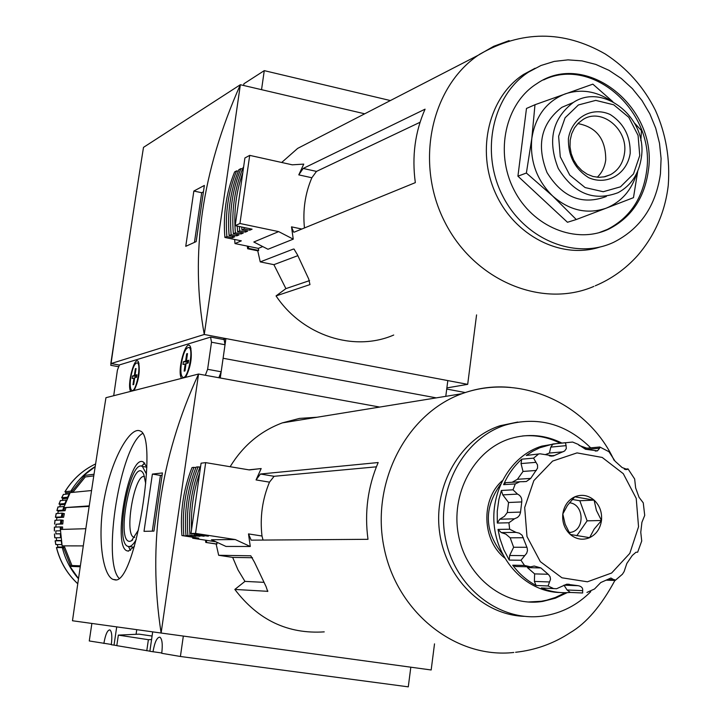 <?xml version="1.0" encoding="UTF-8"?>
<svg xmlns="http://www.w3.org/2000/svg" width="723" height="723" viewBox="0 0 723 723"><rect width="100%" height="100%" fill="white"/><g stroke="black" fill="none" stroke-linecap="round" stroke-linejoin="round"><path stroke-width="1.08" d="M144.609 462.955L141.572 466.19L144.799 463.163M152.689 631.866L149.869 651.287L161.78 652.986M152.996 651.821C154.722 642.024 157.018 637.144 159.891 637.171C162.178 638.96 162.792 644.338 161.735 653.303L180.407 656.484L408.278 686.85L410.818 667.193M91.875 623.443L89.272 640.967L111.324 644.446M103.868 643.452C105.459 634.469 107.465 629.95 109.896 629.896C111.839 631.486 112.3 636.421 111.288 644.708L116.81 645.549M149.887 651.17L116.801 645.648L118.346 635.119L148.387 639.692L151.577 639.539M152.083 636.05L139.024 634.152L118.346 635.119M146.778 650.763L148.387 639.692M445.784 396.331L447.817 380.587L225.91 338.581L223.1 358.265L436.276 397.876L223.1 358.265L220.271 377.993M136.755 629.661L136.078 634.288M116.719 626.886L114.026 645.178M183.335 636.068L180.407 656.484M100.868 429.887L105.929 397.804M77.46 585.91L72.499 620.659M379.702 407.067L198.554 374.035L105.947 397.704C94.668 468.621 83.507 542.973 72.481 620.759L161.121 633.032C147.447 544.302 159.919 457.966 198.554 374.035L161.121 633.032L431.17 669.977L434.514 643.859M144.013 531.342L153.945 531.116L162.431 472.941L152.39 474.089L144.013 531.342M114.821 579.837C135.264 585.603 158.816 436.123 140.172 430.998C130.727 426.118 112.445 456.9 104.772 495.969C96.9 535.047 102.241 574.767 112.951 579.376L114.821 579.837M152.39 474.089L160.443 475.409L152.3 531.152M162.024 475.228L160.443 475.409M119.114 578.382C101.663 560.479 120.587 445.043 142.72 433.393M134.397 546.48L128.26 551.116L126.959 550.827C112.038 545.982 129.074 453.366 143.299 461.979L146.877 467.067L145.929 467.022M130.547 550.411L128.441 546.525M136.258 539.403C133.647 544.13 131.206 546.516 128.938 546.57L127.736 546.308C114.324 541.979 129.643 458.689 142.422 466.452L146.489 474.125M138.445 529.977L131.505 540.786L129.697 541.373C114.695 541.681 133.412 451.947 143.732 474.306L145.703 483.524M134.65 537.469L133.818 537.27C123.805 534.17 134.749 472.553 144.573 476.656M57.325 544.6L57.876 547.031L56.439 547.555L62.323 547.6C65.251 559.385 70.637 569.778 78.491 578.771M93.764 475.897L85.269 476.945L83.588 475.553L94.017 474.243M65.35 494.152L66.082 492.905L72.906 492.246L85.269 476.945M89.155 506.398L63.696 507.682L70.185 492.616L91.541 490.537M63.696 507.682L89.227 505.883M62.549 529.399L62.603 526.977L60.244 526.913L60.398 530.772L55.834 530.917L55.933 533.872L60.497 533.773M57.759 513.402L58.328 511.143L65.061 510.709L65.847 508.016M63.615 517.288L64.347 513.619L62.042 513.14L61.283 516.927L63.615 517.288L56.891 517.641L56.493 520.189M62.774 523.985L63.163 520.253L60.822 519.982L60.425 523.832L62.774 523.985L56.06 524.256L55.888 527.067M83.29 545.892L62.133 545.874L60.398 529.462L85.829 528.703M80.37 565.838L71.929 565.522L64.618 547.049L57.876 547.031M71.929 565.522L69.905 566.362L80.235 566.76M95.174 466.697L83.588 475.553M61.202 540.768L61.853 544.573M66.082 492.905L64.916 491.739L70.863 491.116L72.906 492.246M64.618 547.049L62.323 547.6M56.258 537.785L56.602 540.506L55.129 540.822L60.994 540.786M55.861 544.527L61.654 544.591M69.905 566.362L78.518 578.572M56.602 540.506L61.157 540.461M55.834 530.917L60.19 530.781M60.506 533.863L55.933 533.872M54.84 537.767L60.813 537.713M69.525 493.809L63.416 494.478M67.248 498.346L62.937 498.725L61.672 497.74L67.781 497.216M62.937 498.725L62.196 500.325M66.516 500.009L60.452 500.605M64.754 504.482L60.352 504.817L58.997 504.039L65.088 503.57M60.352 504.817L59.657 506.76M64.076 506.48L58.048 506.995M58.328 511.143L57 510.528L62.784 510.149L65.061 510.709M62.042 513.14L56.249 513.583M56.891 517.641L55.517 517.234L61.283 516.927M60.822 519.982L55.056 520.325M56.06 524.256L60.425 523.832M60.244 526.913L54.478 527.139M589.625 537.668L594.134 529.128L601.482 520.506C600.262 528.621 596.312 534.342 589.625 537.668L570.257 534.469C564.555 529.073 562.069 522.25 562.81 513.981L565.151 524.22L570.257 534.469C576.276 539.394 582.729 540.461 589.625 537.668M554.18 588.621L541.31 587.962L556.602 588.721L566.669 584.22L578.292 585.711C581.563 586.398 583.018 588.043 582.648 590.655L582.63 592.996M563.967 585.142L567.076 589.986L582.648 590.655M541.31 587.962C550.727 591.839 560.379 593.33 570.266 592.435L567.076 589.986M586.769 449.408L599.629 448.233L597.442 450.863L585.494 449.263L577.993 444.293L572.598 442.051L565.44 442.765L572.598 442.051M552.941 443.994L550.809 447.112L566.1 445.639L565.44 442.765L552.941 443.994L565.476 442.702M566.1 445.639L566.29 448.667L564.627 450.98L553.457 455.915L540.045 453.809L526.272 455.463L532.724 451.233L539.557 447.853L553.339 443.904M526.272 455.463L540.045 453.809M519.783 481.771L505.82 482.666L503.597 484.654C507.962 474.613 514.008 466.118 521.735 459.168L521.03 463.57L535.969 462.34L533.574 458.147L538.156 454.387M535.969 462.34L537.523 464.925L537.56 468.124L530.718 478.4L526.362 481.5L519.801 481.762L515.273 483.922L513.014 489.823L517.523 494.107C520.705 495.635 522.114 498.246 521.762 501.925L520.433 512.788L519.466 515.4L517.551 517.424L514.46 518.807L508.92 522.783L509.652 529.218L515.996 532.381L519.331 533.158L522.123 535.246L527.148 547.935L527.474 550.664L526.669 553.267L520.994 560.253L524.5 565.431L530.601 566.841L534.207 566.037L540.885 567.935L548.649 574.686L550.113 576.791L550.519 579.24L548.088 585.964L553.393 588.468M624.699 469.317L627.998 468.865L634.649 478.969L635.653 487.926L639.033 497.279L643.262 502.846L644.717 515.409L641.916 522.322L640.768 532.273L641.726 541.003L637.659 552.191L635.969 552.264L632.254 555.49L626.841 563.434L624.112 571.586L622.431 574.216L615.183 580.452L610.908 578.029L600.75 582.548L594.541 588.974L586.94 592.435M627.681 469.11L627.202 469.471L622.142 467.555L615.092 461.22L608.983 451.721L599.801 447.004L585.494 448.323M599.629 448.233L599.792 447.013M550.809 447.112L549.408 453.059L563.018 451.83M521.03 463.57L523.018 471.441L536.349 470.447M523.018 471.441L517.442 479.286L512.255 482.205M521.762 501.925L508.567 502.503L502.783 494.875L501.364 490.474L513.014 489.823M508.567 502.503L507.32 512.526L504.419 516.33L499.747 519.204L514.46 518.807M501.364 490.474L498.879 499.503L497.252 511.188L497.297 523.054L499.747 519.204M523.407 537.722L510.185 537.822L505.802 534.089L501.256 532.58L498.011 529.408L509.652 529.218M510.185 537.822L513.637 547.257L509.634 555.49L524.491 555.644M498.011 529.408L499.964 538.68L503.841 549.787L509.227 560.081L509.634 555.49M528.287 566.787L516.05 566.525L512.706 565.196L524.5 565.431M540.885 567.935L527.456 567.636L534.631 573.89L534.387 581.419L549.561 581.961M512.706 565.196C519.186 573.881 526.977 580.641 536.059 585.485L534.387 581.419M562.81 513.981C564.067 505.802 568.061 500.081 574.794 496.809C581.708 494.089 588.142 495.192 594.098 500.135C599.738 505.522 602.196 512.309 601.482 520.506L596.403 510.411L594.098 500.135L574.794 496.809L567.465 505.404L562.81 513.981M267.772 591.324L234.839 589.435L244.952 581.391L237.994 569.878L232.661 557.397L252.499 557.74M244.952 581.391L263.506 582.322M263.036 540.072L261.988 536.014C259.837 517.252 262.341 499.295 269.489 482.151L274.107 476.294L376.394 466.823M216.719 542.178L217.027 544.012L216.132 544.021L218.671 555.282L250.782 555.788L254.478 562.223L266.082 586.633L267.673 591.405M250.275 546.489L235.3 539.557L211.459 539.747L225.983 546.443L250.275 546.489L248.504 533.908L251.188 540.153L367.989 539.313C364.383 512.444 367.781 486.85 378.174 462.539L260.434 474.017L256.059 479.927L269.489 482.151M230.131 466.724C242.991 445.702 260.388 431.089 282.322 422.883L299.503 418.409L317.108 417.234M248.829 469.851L261.175 468.558L256.059 479.927M324.229 631.875C287.908 634.243 258.111 620.099 234.839 589.435M502.187 480.822C480.732 499.53 481.997 540.334 504.69 557.984M560.189 443.208C548.188 437.189 535.616 434.785 522.494 435.969M527.989 602.006L541.283 601.274L546.651 600.217L555.372 597.487L565.314 592.688M561.879 443.054C545.16 434.803 527.962 433.33 510.293 438.635C473.981 449.787 450.04 494.143 458.653 535.978C466.832 577.903 505.603 607.528 542.928 601.364L555.427 598.174L567.203 592.643M590.709 447.844C565.847 423.506 537.334 415.924 505.178 425.106C463.118 438.626 435.535 490.311 445.558 539.051C455.101 587.907 499.991 622.548 543.452 615.978C561.563 613.203 577.334 605.106 590.754 591.685M517.776 422.042L500.135 425.72C460.678 438.5 433.511 484.907 439.467 531.26C445.097 577.65 482.819 615.029 524.175 616.33M235.3 539.557L195.544 533.402L205.684 462.63L201.084 463.19L190.989 533.484L208.351 536.168L200.253 535.282L198.247 535.309L204.121 536.222L196.078 535.345L194.107 535.372L199.946 536.276L190.013 535.436L195.825 536.33L185.974 535.499L191.749 536.385L189.607 536.421L181.943 535.562L198.798 538.156L192.725 538.219L192.625 537.207M218.671 555.282L232.661 557.397M216.132 544.021L205.775 542.431L205.477 540.18M195.544 533.402L190.989 533.484M215.87 541.78L192.725 538.219M205.684 462.63L249.354 469.932L261.175 468.558M183.841 535.526C181.916 511.83 185.287 489.1 193.945 467.347L192.02 467.573C183.38 489.263 180.018 511.929 181.943 535.562M193.945 467.347L195.87 467.664M187.899 535.472C185.956 511.622 189.345 488.757 198.048 466.868L196.105 467.094C187.42 488.92 184.04 511.721 185.974 535.499M198.048 466.868L199.955 467.185M200.596 466.561L200.19 466.615C191.459 488.576 188.07 511.513 190.013 535.436M217.027 544.012L205.775 542.431M206.661 542.422L206.371 540.325M557.072 443.533L541.852 446.118C511.116 455.336 489.796 491.315 494.433 527.302C498.789 563.325 528.269 592.218 560.28 592.526M560.506 443.19L561.301 443.172M579.024 445.404L586.904 448.197M569.453 502.747L569.851 502.81C584.22 504.491 585.07 529.959 570.818 532.354L569.146 532.607M572.291 499.448L579.828 500.741L587.121 520.84L576.764 535.779M587.121 520.84L601.482 520.506M579.828 500.741L594.098 500.135M191.966 535.409L191.821 533.61M191.568 529.471C190.709 510.013 193.412 491.197 199.675 473.014M194.107 535.372L193.99 533.945M193.746 514.333L197.65 487.121M196.078 535.345L195.987 534.252M198.247 535.309L198.192 534.595M118.283 366.66L110.764 365.296L111.08 363.452M446.868 387.917L467.691 384.347L476.565 314.903M119.241 365.034L111.071 363.552C122.53 282.91 133.348 210.845 143.497 147.365L240.361 84.718L204.266 334.478C189.788 254.55 201.816 171.297 240.361 84.718L364.717 113.8M111.071 363.552L204.266 334.478L467.691 384.347M185.757 246.326L196.177 241.59L204.365 185.45L193.845 191.044L185.757 246.326M203.226 191.929L201.699 192.725L194.451 242.377M193.845 191.044L201.699 192.725M390.384 100.56L264.266 70.637L243.922 83.751L243.642 85.486M225.91 338.581L223.036 339.43M138.879 176.529L143.479 147.465M116.195 327.709L110.818 363.533M264.266 70.637L261.545 89.67M393.719 335.029C354.107 352.264 302.63 335.788 276.05 295.915L309.968 284.591L308.703 278.97L297.37 254.65L294.026 249.101L293.366 249.064L260.244 261.889L257.75 250.818L247.655 248.739L247.302 246.1M293.258 239.15L278.662 231.613L253.818 242.006L267.98 249.263L293.258 239.15L291.505 226.85L293.619 232.101L294.261 232.128L415.327 182.63C411.785 156.457 415.029 131.966 425.07 109.164L303.163 168.45L298.789 174.876L311.857 177.759L316.484 171.405L420.063 122.268M281.69 162.476L297.65 148.396L318.319 137.732M278.662 231.613L239.946 223.497L249.706 155.373L292.237 164.817L303.75 164.112L298.789 174.876M262.747 246.579L258.337 248.378L234.984 243.561L234.641 239.467M257.75 250.818L258.68 250.438L258.337 248.378M276.05 295.915L285.901 288.622L273.89 264.672L297.722 255.698M285.901 288.622L309.589 280.596M249.706 155.373L244.907 157.976L235.192 225.648L252.092 229.182L249.778 230.194L244.049 228.992L241.952 229.914L247.673 231.107L245.395 232.11L239.693 230.917L237.623 231.83L243.317 233.014L241.057 233.999L235.391 232.824L233.348 233.719L239.006 234.894L236.783 235.87L231.134 234.695L229.119 235.59L234.749 236.755L232.499 237.74L226.886 236.575C224.98 213.457 228.224 191.559 236.629 170.872L234.623 171.929C226.227 192.562 222.991 214.406 224.898 237.451L241.328 240.849L234.984 243.561M236.629 170.872L238.256 171.224M231.134 234.695C229.209 211.441 232.472 189.408 240.913 168.604L238.879 169.679C230.456 190.429 227.203 212.399 229.119 235.59M240.913 168.604L242.53 168.956M243.579 167.194L243.145 167.42C234.677 188.287 231.414 210.393 233.348 233.719M304.455 227.962C302.675 210.212 305.142 193.475 311.857 177.759M239.946 223.497L235.192 225.648M526.38 173.032L517.921 176.186L567.474 222.268L576.285 219.53L552.598 195.969L526.38 173.032L531.83 138.346L534.984 104.727L592.851 84.148L612.833 101.681M517.921 176.186L526.48 108.45L534.984 104.727M640.84 140.696L641.455 130.574L634.64 123.244M610.673 100.651C595.969 91.044 580.831 88.784 565.259 93.863C546.543 101.347 535.4 116.168 531.83 138.346C529.751 160.913 536.674 180.117 552.598 195.969C569.372 210.547 587.266 214.604 606.263 208.152L633.475 197.659L637.749 171.098M636.809 173.186C631.649 190.212 621.464 201.871 606.263 208.152L576.285 219.53M258.68 250.438L248.567 248.36L247.655 248.739M248.567 248.36L248.296 246.308M598.978 232.689L607.374 229.435C629.606 217.957 642.666 198.644 646.561 171.514C655.824 112.68 593.158 55.671 543.642 79.91M648.305 170.935C658.563 107.501 585.838 49.263 536.647 83.796C505.413 103.416 494.677 152.047 513.8 189.48C532.535 227.13 576.367 244.79 609.082 228.938C631.333 217.442 644.41 198.102 648.305 170.935M660.442 173.791L661.093 158.563L659.503 143.226L655.716 128.188L649.832 113.836L642.006 100.551L632.417 88.667L621.328 78.509L609.01 70.348L595.779 64.41L581.988 60.886L568.007 59.864L554.207 61.41L540.958 65.504L528.64 72.038C492.48 95.309 480.217 152.038 502.557 195.707C524.464 239.62 575.4 260.325 613.637 242.313C640.235 228.902 655.833 206.064 660.442 173.791M535.11 68.233L523.56 74.442C488.947 96.792 475.987 149.977 495.354 192.851C514.369 235.906 561.41 259.702 599.909 247.049M226.886 236.575L224.898 237.451M232.499 237.74L232.363 236.258M236.783 235.87L236.638 234.406M235.391 232.824C233.619 211.875 236.096 191.821 242.801 172.643M241.057 233.999L240.922 232.517M237.623 231.83L237.225 226.073M237.234 211.387L241.003 185.169M239.693 230.917L239.367 226.525M245.395 232.11L245.251 230.601M241.952 229.914L241.726 227.013M244.049 228.992L243.922 227.474M249.778 230.194L249.634 228.667M260.244 261.889L273.89 264.672M641.391 157.271C647.672 118.238 603.524 82.223 573.222 102.521C552.309 118.644 547.329 140.633 558.273 168.486C573.872 193.665 593.8 201.726 618.075 192.679C631.278 185.477 639.042 173.674 641.391 157.271M572.11 102.991L561.879 107.32C541.147 123.29 536.195 145.052 547.04 172.589C562.485 197.487 582.241 205.459 606.317 196.484M639.747 155.59L638.075 135.418L628.811 117.316L613.737 104.808L595.752 100.38L578.382 104.971L565.097 117.777L558.617 136.276L560.271 156.764L569.751 175.093L585.106 187.564L603.226 191.731L620.479 186.832L633.493 173.918L639.747 155.59M630.203 153.321C630.537 136.43 623.922 123.516 610.348 114.596C592.101 106.064 571.748 117.569 568.414 138.608C568.061 155.734 574.767 168.739 588.549 177.623C606.995 185.956 627.031 174.116 630.203 153.321M624.5 153.186C628.332 129.399 601.608 107.429 583.109 119.458L578.31 123.136L574.442 127.971L571.694 133.728L570.194 140.135L570.022 146.859L571.188 153.592L573.637 159.982L577.243 165.721L581.834 170.538L587.175 174.18L593.005 176.493L599.042 177.352L604.988 176.728L610.564 174.65C618.436 170.212 623.081 163.055 624.5 153.186M597.261 177.252C601.988 172.716 604.808 166.932 605.738 159.891C605.82 139.168 596.529 127.067 577.858 123.597M446.724 389.064L465.25 392.544M187.384 354.351L186.67 353.818L187.492 353.583L186.435 360.876L188.631 360.262L188.233 362.991L186.037 363.606L184.971 370.908L184.157 371.125L184.98 370.872M186.435 360.876L188.486 361.256M186.67 353.818L185.612 361.102L183.434 361.717L183.036 364.428L185.983 363.967M185.215 363.832L184.157 371.125M181.356 363.597C180.398 371.179 180.867 375.734 182.765 377.27C187.655 380.551 194.144 349.245 188.947 347.456C185.856 347.519 183.326 352.896 181.356 363.597M183.434 377.388L184.501 377.623M190.98 348.414L189.571 347.564M185.612 361.102L188.432 361.627M183.434 361.717L188.332 362.313M135.96 369.191L135.355 368.748L136.051 368.54L135.056 375.273L136.927 374.749L136.548 377.27L134.677 377.795L133.683 384.537L132.987 384.717L133.683 384.5M135.056 375.273L136.801 375.589M135.355 368.748L134.361 375.472L132.499 375.987L132.128 378.5L134.632 378.102M133.981 377.984L132.987 384.717M130.718 377.686C129.797 384.799 130.149 389.037 131.785 390.411C135.942 393.222 141.744 364.293 137.307 362.865C134.695 363.009 132.499 367.953 130.718 377.686M132.3 390.501L133.294 390.709M139.006 363.524L137.985 362.991M134.361 375.472L136.755 375.906M132.499 375.987L136.665 376.502M205.323 375.273L207.609 369.299L211.514 342.214L210.565 337.117L119.44 364.925L117.397 370.194L113.71 395.716M218.852 377.74L221.166 371.785L225.034 344.754L224.166 339.647M181.563 378.382C176.448 371.559 186.407 336.602 190.529 347.04C192.426 356.873 190.782 366.977 185.594 377.352M130.682 391.378C126.534 385.16 135.074 353.538 138.59 362.25C140.253 371.206 138.762 380.623 134.107 390.501M56.539 547.582C60.136 561.852 67.212 573.908 77.768 583.741M95.192 466.579C85.197 472.697 77.09 480.876 70.863 491.116M84.257 476.114L71.812 491.55M63.362 547.383L70.718 566.028M55.219 540.84L55.879 544.6M66.317 499.973L64.889 503.542M63.877 506.452L62.784 510.149M64.555 507.817L63.823 510.366M69.345 493.773L67.591 497.18M61.889 520.09L61.491 523.886M63.091 513.33L62.341 517.072M54.532 533.999L54.84 537.804M54.487 527.112L54.433 530.935M55.065 520.262L54.659 524.058M56.267 513.493L55.517 517.234M58.093 506.877L57 510.528M60.506 500.47L59.096 503.994M63.507 494.324L61.771 497.704M64.916 491.739C72.526 479.331 82.747 470.058 95.599 463.94C82.802 470.058 72.607 479.304 65.016 491.703M61.31 526.94L61.256 529.444M60.298 533.872L60.605 537.722M564.446 585.178L578.292 585.711M638.545 526.76L636.222 498.391L623.298 473.692L602.223 457.451L577.017 452.896L552.598 461.093L533.863 480.578L524.681 507.537L526.986 536.538L540.334 561.654L561.952 577.794L587.419 581.798L611.622 573.023L629.814 553.366L638.545 526.76M607.718 579.457L614.704 579.674M549.408 453.059L545.711 454.451M549.372 455.906L554.604 455.445M521.735 459.168L533.574 458.147M517.442 479.286L530.718 478.4M503.597 484.654L515.273 483.922M502.783 494.875L517.523 494.107M507.32 512.526L520.506 512.083M497.297 523.054L508.92 522.783M501.256 532.58L515.996 532.381M513.637 547.257L526.904 547.284M509.227 560.081L520.994 560.253M534.631 573.89L548.142 574.27M536.059 585.485L548.088 585.964M566.76 584.211L569.281 584.301M260.434 474.017L274.107 476.294M510.61 387.438C494.649 385.874 478.997 387.763 463.642 393.095L461.934 393.71C406.516 413.692 370.7 482.503 384.003 547.383C396.746 612.399 455.707 659.042 513.809 652.471M248.504 533.908L261.988 536.014M267.365 591.459L267.899 591.034M500.506 484.419C483.56 508.188 484.32 531.541 502.765 554.46M570.266 592.435L582.548 592.987M293.366 249.064L294.306 249.263M303.163 168.45L316.484 171.405M509.128 40.605L493.673 46.317L478.02 55.346C430.411 88.034 414.83 163.877 444.898 222.205C474.433 280.831 542.151 308.829 593.917 286.38M291.505 226.85L301.834 229.028M221.166 371.785L207.609 369.299M225.034 344.754L211.514 342.214M115.843 579.792L112.951 579.376M128.712 551.089L126.959 550.827M146.868 467.185L142.422 466.452M132.878 547.076L129.318 546.543M132.698 539.846L131.505 540.786M134.695 537.397L133.818 537.27M77.768 583.786C67.158 573.935 60.054 561.861 56.448 547.564M55.779 544.573L55.129 540.831M54.749 537.795L54.442 533.999M54.342 530.944L54.388 527.13M54.568 524.076L54.966 520.28M55.427 517.261L56.177 513.52M56.909 510.565L57.994 506.913M58.997 504.039L60.416 500.506M61.672 497.74L63.407 494.369M615.002 580.442L606.326 580.162M627.835 468.938L624.365 469.173M627.202 469.471L625.639 469.579M597.442 450.863L595.309 451.053M553.457 455.915L550.781 456.141M526.362 481.5L522.892 481.717M461.934 393.71L282.322 422.883M542.928 601.364L541.283 601.274M505.178 425.106L500.135 425.72M463.642 393.095C522.042 372.969 588.621 404.889 614.098 460.316M515.607 652.273C535.481 650.122 553.782 643.533 570.492 632.498C586.416 623.145 601.229 605.793 614.921 580.442M545.241 445.793L541.852 446.118M570.818 532.354L569.01 532.381M478.02 55.346L297.65 148.396M609.082 228.938L607.374 229.435M528.64 72.038L523.56 74.442M479.241 54.505C521.446 30.249 563.425 30.059 605.187 53.945C626.859 67.989 643.578 86.742 655.345 110.176C665.928 133.755 670.23 158.861 668.242 185.504C665.061 212.173 654.794 235.571 637.451 255.716C625.567 268.902 611.504 278.933 595.255 285.811M573.222 102.521L561.879 107.32M610.564 174.65L603.75 176.981M188.947 347.456L190.239 347.691M137.307 362.865L138.509 363.082M210.953 337.144L224.437 339.693"/></g></svg>
